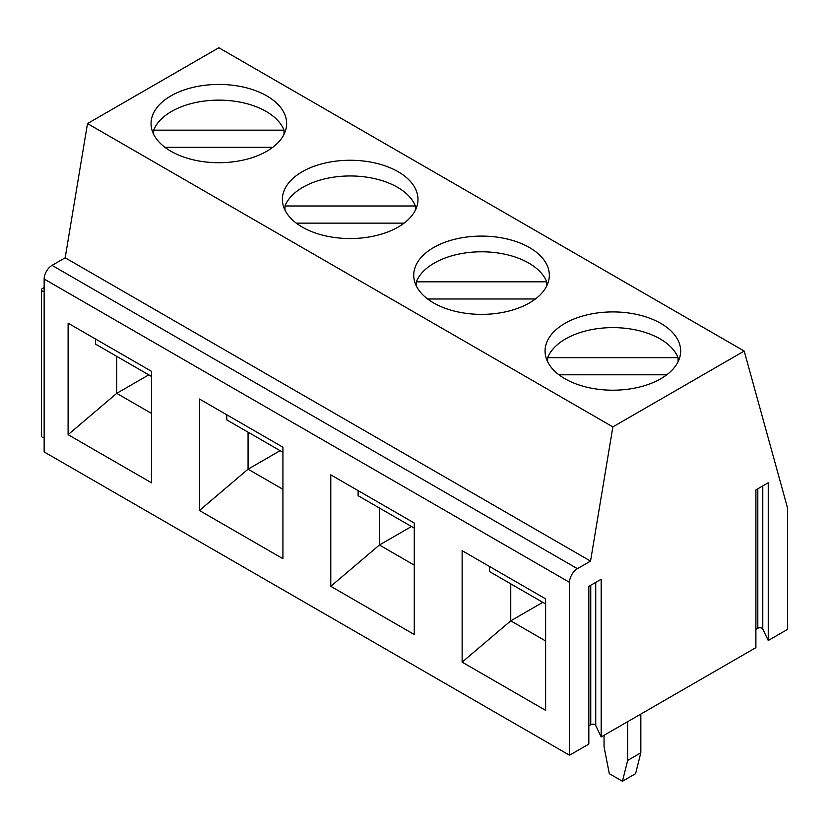 <?xml version="1.0" encoding="UTF-8"?>
<svg xmlns="http://www.w3.org/2000/svg" width="829" height="829" viewBox="0 0 829 829"><rect width="100%" height="100%" fill="white"/><g stroke="black" fill="none" stroke-linecap="round" stroke-linejoin="round"><path stroke-width="1.24" d="M627.688 721.655L627.688 760.39L640.827 752.805L640.827 714.07M604.051 735.302L604.051 746.742L609.305 773.675L622.434 781.26L627.688 760.39M622.434 781.26L635.574 773.675L640.827 752.805M153.645 130.163L284.036 130.163A66.869 38.611 0 0 0 218.846 100.133A66.869 38.611 0 0 0 153.645 130.163L153.645 134.308M284.036 130.163L284.036 134.308M272.741 147.313L164.95 147.313M284.989 205.986L415.381 205.986A66.869 38.611 0 0 0 350.18 175.966A66.869 38.611 0 0 0 284.989 205.986L284.989 210.141M415.381 205.986L415.381 210.141M404.086 223.146L296.285 223.146M416.334 281.819L546.726 281.819A66.869 38.611 0 0 0 481.525 251.788A66.869 38.611 0 0 0 416.334 281.819L416.334 285.964M546.726 281.819L546.726 285.964M535.42 298.979L427.629 298.979M547.668 357.651L678.06 357.651A66.869 38.611 0 0 0 612.869 327.621A66.869 38.611 0 0 0 547.668 357.651L547.668 361.796M678.06 357.651L678.06 361.796M666.765 374.801L558.974 374.801M768.245 640.506L787.55 629.356L787.55 508.032L744.204 351.061L612.869 426.894L590.538 561.109L577.409 568.694L52.04 265.373A11.14 6.435 -60 0 0 44.155 279.021L44.155 451.919L569.523 755.229L588.828 744.09L588.828 586.362L601.18 579.233L601.18 736.96L755.893 647.636L755.893 489.908L768.245 482.779L768.245 640.506L762.773 629.024L762.773 485.939M755.893 629.366L757.81 628.268A2.974 1.72 180 0 1 762.773 629.024M588.828 725.821L590.745 724.712A2.984 1.72 0 0 1 595.73 725.479L601.18 736.96M44.155 437.733L44.155 291.528M44.155 287.518L42.32 288.575A2.974 1.72 0 0 0 41.45 289.798L41.45 435.992A2.974 1.72 0 0 0 43.636 437.65M744.204 351.061L218.846 47.74L87.501 123.573L65.17 257.788L52.04 265.373M577.409 568.694A11.14 6.435 -60 0 0 569.523 582.341L569.523 755.229M199.437 399.008L199.437 510.488L282.927 558.694L282.927 447.214L199.437 399.008M330.781 586.321L414.272 634.527L414.272 523.037L330.781 474.841L330.781 586.321L379.413 545.016L379.413 508.011M68.102 434.665L151.593 482.861L151.593 371.382L68.102 323.175L68.102 434.665L116.723 393.35L116.723 356.346M462.126 662.143L545.617 710.349L545.617 598.87L462.126 550.663L462.126 662.143L510.747 620.838L510.747 583.834M41.45 289.798A2.974 1.72 0 0 0 43.636 291.445M612.869 426.894L87.501 123.573M398.127 171.727A67.802 39.139 0 0 0 324.243 163.24A67.802 39.139 0 0 0 282.388 199.406A67.802 39.139 0 0 0 350.18 238.545A67.802 39.139 0 0 0 417.982 199.406A67.802 39.139 0 0 0 398.127 171.727M529.462 247.55A67.802 39.139 0 0 0 455.577 239.073A67.802 39.139 0 0 0 413.733 275.228A67.802 39.139 0 0 0 481.525 314.378A67.802 39.139 0 0 0 549.326 275.228A67.802 39.139 0 0 0 529.462 247.55M660.806 323.383A67.802 39.139 0 0 0 586.922 314.896A67.802 39.139 0 0 0 545.067 351.061A67.802 39.139 0 0 0 612.869 390.2A67.802 39.139 0 0 0 680.661 351.061A67.802 39.139 0 0 0 660.806 323.383M266.783 95.895A67.802 39.139 0 0 0 192.898 87.408A67.802 39.139 0 0 0 151.044 123.573A67.802 39.139 0 0 0 218.846 162.712A67.802 39.139 0 0 0 286.637 123.573A67.802 39.139 0 0 0 266.783 95.895M590.538 561.109L65.17 257.788M282.927 489.307L248.068 469.183L199.437 510.488M280.119 450.675L248.068 469.183L248.068 432.178M414.272 565.14L379.413 545.016L411.453 526.508M151.593 413.484L116.723 393.35L148.774 374.853M545.617 640.972L510.747 620.838L542.798 602.341M282.927 452.302L226.773 419.888L226.773 414.79M414.272 528.135L358.118 495.711L358.118 490.623M151.593 376.48L95.439 344.056L95.439 338.957M545.617 603.968L489.462 571.544L489.462 566.445M757.81 628.268L757.81 488.799M595.73 725.479L595.73 582.372M590.745 724.712L590.745 585.253M569.523 582.341L44.155 279.021"/></g></svg>

